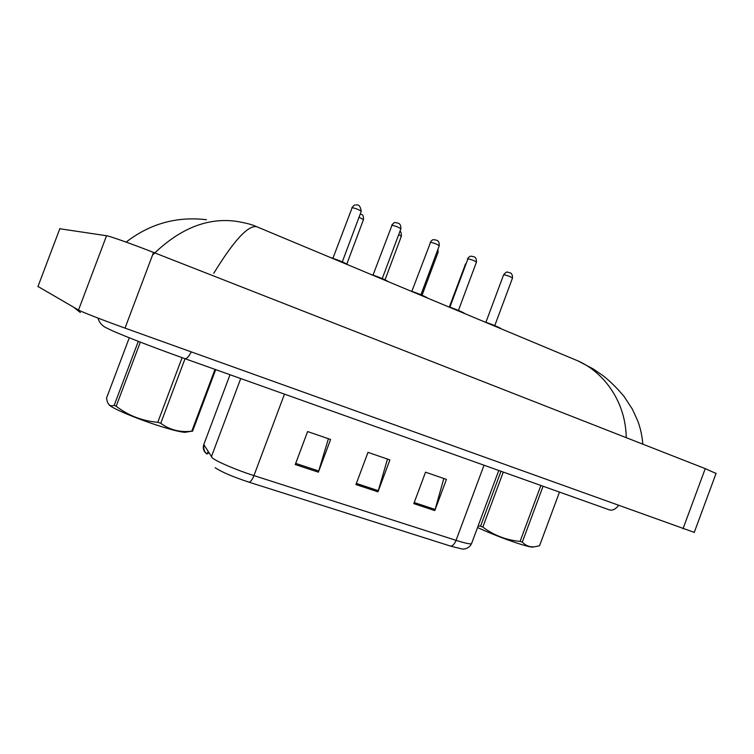 <?xml version="1.0" encoding="UTF-8"?>
<svg xmlns="http://www.w3.org/2000/svg" width="754" height="754" viewBox="0 0 754 754"><rect width="100%" height="100%" fill="white"/><g stroke="black" fill="none" stroke-linecap="round" stroke-linejoin="round"><path stroke-width="1.13" d="M443.823 478.488L434.813 510.571L446.434 479.393L425.539 472.192L413.814 503.644L434.813 510.571M328.405 438.715L318.367 472.164L330.601 439.469L307.613 431.552L295.257 464.539L318.367 472.164M387.481 459.073L377.98 491.825L389.893 459.902L367.99 452.362L355.954 484.558L377.98 491.825M204.08 443.795L203.787 444.558C202.647 448.272 203.571 451.344 206.568 453.767L207.652 452.966M461.844 548.921L450.694 546.141L249.122 482.221C232.6 476.735 221.29 471.891 215.173 467.687M209.094 453.229L207.538 453.267L207.18 453.974L208.076 451.571M694.264 532.381L125.013 328.113C103.788 320.507 81.168 311.694 78.51 310.035L37.983 286.473M716.046 473.455L705.244 468.63L153.543 252.43C132.572 244.192 109.707 236.087 106.55 235.738L59.802 228.754M626.235 437.669C625.773 402.579 604.868 372.815 577.866 360.855L573.059 358.847M577.866 360.855L256.784 226.756C248.311 224.833 233.976 240.347 213.768 273.287M206.398 219.716L206.473 219.716C176.756 216.219 149.98 223.684 126.125 242.109M152.515 255.144C179.527 228.575 207.491 217.303 236.426 221.346M186.719 432.033L185.05 432.315C180.31 432.08 170.856 429.676 156.672 425.096C134.419 417.876 110.423 407.546 109.076 404.709M215.701 369.63L192.581 431.156L190.206 431.439M192.581 431.156L191.799 431.165L215.013 369.385M185.032 358.716L160.753 423.277C169.876 429.978 180.225 432.608 191.799 431.165L185.05 432.315M160.753 423.277L157.784 422.306L182.1 357.66M129.273 337.792L106.484 398.272L107.436 401.967C108.765 405.445 111.017 406.557 114.193 405.313L138.293 341.336M140.329 342.127L116.182 406.246L114.193 405.313M116.182 406.246C128.406 415.614 142.27 420.968 157.784 422.306M533.266 546.999L532.484 547.112C530.194 547.055 525.17 545.764 517.433 543.248C503.21 538.488 489.921 533.238 477.536 527.527M543.069 486.245L522.305 542.126C525.595 545.576 529.562 547.15 534.237 546.857L539.544 545.773L559.477 492.098M522.305 542.126L520.09 541.4L540.872 485.472M503.276 472.079L482.814 527.084L480.59 526.104L500.995 471.259M482.814 527.084C493.842 535.331 506.264 540.1 520.09 541.4M478.102 526L480.59 526.104M230.017 374.729L203.787 444.558L212.374 457.951C216.662 461.589 236.85 470.194 253.938 475.614C252.364 479.563 250.752 481.768 249.122 482.221M211.327 456.877L240.733 378.546M450.694 546.141C452.786 545.905 454.577 543.973 456.057 540.345C464.511 543.012 469.648 544.162 471.486 543.794L471.778 542.993M284.475 394.135L253.938 475.614L456.057 540.345L484.021 465.218M378.348 490.694L356.378 483.437M318.753 471.005L295.691 463.38M435.171 509.468L414.219 502.541M333.004 258.32L342.231 261.836M361.185 211.488L361.26 211.29C358.895 209.631 355.86 208.415 352.156 207.661L332.919 258.292M330.384 257.491C339.159 260.366 345.125 262.854 348.282 264.965M363.456 219.659L359.045 217.199M618.487 505.595C615.349 509.468 612.21 510.854 609.072 509.761L210.394 367.745M191.28 351.948C188.538 356.934 186.379 359.158 184.796 358.621C150.612 346.482 112.544 331.534 107.483 328.348C102.629 326.444 99.453 323.014 97.935 318.065M73.619 307.217L80.339 312.505M705.244 468.63L682.992 528.79M59.886 228.537L37.917 286.643M106.55 235.738L78.51 310.035M153.543 252.43L125.013 328.113M373.07 275.097L382.212 278.537M400.817 228.962L400.892 228.773C398.659 227.208 395.699 226.03 392.005 225.248L373.023 275.078M370.855 274.399C379.639 277.284 385.417 279.696 388.178 281.628M411.863 291.336L420.93 294.72M439.205 245.879L439.271 245.7C437.169 244.23 434.266 243.09 430.581 242.288L411.844 291.327M410.044 290.761C418.819 293.664 424.417 295.992 426.821 297.764M449.912 307.114L458.441 310.394L476.453 262.109C474.464 260.714 471.636 259.612 467.951 258.782L449.912 307.114M464.398 313.466C466.179 313.994 459.271 310.186 447.951 306.595C456.764 309.517 462.183 311.779 464.238 313.4M476.396 262.279L476.453 262.109C476.556 255.634 472.843 257.001 471.797 256.237M485.878 322.316L494.794 325.587M512.447 278.169L512.503 278.019C510.618 276.699 507.847 275.615 504.172 274.776L503.559 274.946L485.896 322.316M484.756 321.967C493.531 324.889 498.78 327.085 500.515 328.546M401.335 236.247L398.725 234.56M438.074 252.336L437.113 251.468M465.303 264.607L449.327 307.029M206.502 453.644C206.313 453.258 202.949 451.212 203.9 444.728M461.646 548.893C462.343 549.138 468.121 549.93 471.486 543.794L498.771 470.468M207.538 453.267L208.142 451.674M351.892 207.689C353.805 205.408 354.898 204.532 355.172 205.06M356.105 205.013C358.772 204.306 360.497 206.398 361.26 211.29L342.307 261.864M330.337 257.472L348.348 264.993M346.849 263.994L363.522 219.48C363.456 212.93 361.298 215.229 360.289 213.882M185.079 358.725L210.093 367.632M716.121 473.248L694.208 532.541M642.832 444.172C642.154 435.972 640.485 428.281 637.837 421.118L632.361 409.149L623.982 396.34C617.243 388.291 610.41 381.505 603.464 375.992L593.285 368.979L577.96 360.902M256.784 226.747C252.703 224.739 245.927 222.939 236.454 221.346L236.454 221.346M391.665 225.286C393.607 222.967 394.813 222.081 395.266 222.637M395.925 222.637C397.254 223.363 401.071 222.26 400.892 228.773L382.259 278.556M370.817 274.381L388.272 281.666M430.166 242.307C433.446 238.264 433.173 240.272 434.002 239.678M434.464 239.706C435.633 240.422 439.45 239.282 439.271 245.7L420.949 294.729M409.997 290.742C422.136 294.654 428.63 298.33 426.934 297.821M467.471 258.801C470.92 254.663 470.421 256.831 471.467 256.209M494.775 325.577L512.503 278.019C512.597 271.676 508.893 272.986 507.97 272.251M503.615 274.786C505.717 272.354 507.084 271.506 507.725 272.232M484.728 321.958C493.323 324.588 502.343 328.857 500.713 328.631M385.049 279.8L401.401 236.087C401.269 232.666 400.77 231.11 399.893 231.421M422.061 295.2L438.131 252.185L437.97 249.169M465.161 264.635L465.604 263.806M532.484 547.112L534.237 546.857"/></g></svg>
